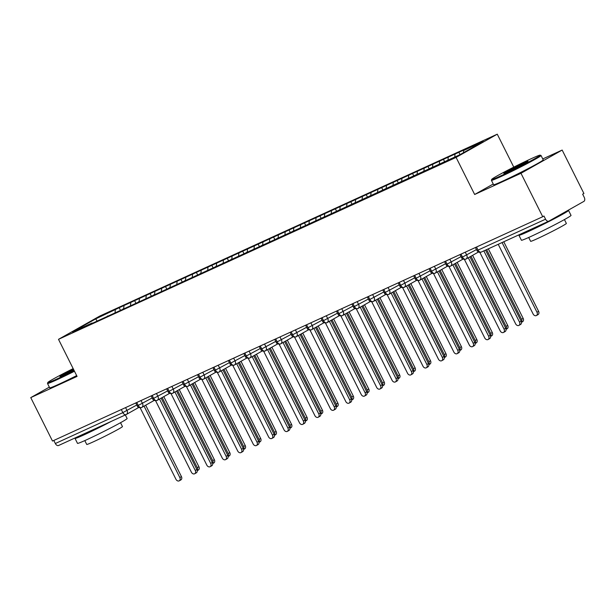 <?xml version="1.0" encoding="UTF-8"?>
<svg xmlns="http://www.w3.org/2000/svg" width="615" height="615" viewBox="0 0 615 615"><rect width="100%" height="100%" fill="white"/><g stroke="black" fill="none" stroke-linecap="round" stroke-linejoin="round"><path stroke-width="0.92" d="M493.245 184L474.657 194.486L520.982 173.292L562.164 150.06L583.912 193.494L582.659 194.194L584.25 197.369A3.329 2.145 65.4 0 1 583.866 201.397L548.926 221.108A3.329 2.145 65.4 0 1 548.818 221.162L481.307 252.058A3.329 2.145 65.4 0 0 481.414 252.004L548.711 221.208M497.266 134.178L99.684 316.102L58.502 339.334L456.084 157.402L497.266 134.178L513.779 167.134M562.164 150.06L542.761 158.939M458.882 152.289L460.051 154.634L483.267 141.542L463.656 150.514L467.523 148.33L119.195 307.723L120.371 310.068M460.051 154.634L88.245 325.181L92.112 322.998L72.501 331.969L95.717 318.878L119.195 307.723M123.969 305.947L123.684 308.961M130.764 302.841L130.511 305.547M92.112 322.998L92.511 323.229M139.413 298.882L139.128 301.896M146.201 295.777L145.947 298.483M107.556 315.933L107.956 316.164M154.849 291.818L154.565 294.831M161.645 288.712L161.391 291.418M122.992 308.868L123.392 309.099M170.294 284.753L170.009 287.766M177.082 281.647L176.828 284.353M138.437 301.804L138.836 302.034M185.73 277.688L185.446 280.701M192.526 274.574L192.272 277.288M153.873 294.739L154.273 294.969M201.174 270.623L200.89 273.637M207.962 267.51L207.709 270.223M169.317 287.674L169.717 287.897M216.611 263.558L216.326 266.572M223.406 260.445L223.153 263.159M184.754 280.609L185.153 280.832M232.055 256.493L231.77 259.507M238.843 253.38L238.589 256.094M200.198 273.544L200.598 273.767M247.491 249.429L247.207 252.442M254.287 246.315L254.026 249.029M215.634 266.48L216.034 266.702M262.936 242.364L262.643 245.377M269.724 239.25L269.47 241.964M231.079 259.407L231.478 259.638M278.372 235.291L278.088 238.312M285.168 232.186L284.906 234.899M246.515 252.342L246.915 252.573M293.816 228.227L293.524 231.248M300.604 225.121L300.351 227.834M261.959 245.277L262.359 245.508M309.253 221.162L308.968 224.183M316.049 218.056L315.787 220.77M277.396 238.213L277.796 238.443M324.697 214.097L324.405 217.118M331.485 210.991L331.231 213.705M292.84 231.148L293.24 231.378M340.133 207.032L339.849 210.046M346.929 203.926L346.668 206.632M308.276 224.083L308.676 224.314M355.578 199.967L355.286 202.981M362.366 196.862L362.112 199.568M323.721 217.018L324.12 217.249M371.014 192.902L370.73 195.916M377.81 189.797L377.549 192.503M339.157 209.953L339.557 210.184M386.458 185.838L386.166 188.851M393.246 182.732L392.993 185.438M354.594 202.889L355.001 203.119M401.895 178.773L401.61 181.786M408.691 175.667L408.429 178.373M370.038 195.824L370.438 196.054M417.339 171.708L417.047 174.722M424.127 168.602L423.873 171.308M385.474 188.759L385.882 188.99M432.776 164.643L432.491 167.657M439.571 161.53L439.31 164.243M400.918 181.694L401.318 181.925M448.22 157.578L447.974 160.161M455.008 154.465L454.762 157.056M416.355 174.629L416.762 174.852M476.517 247.022L478.055 250.082L545.567 219.194L543.975 216.019L542.73 216.726L520.982 173.292M545.567 219.194A3.329 2.145 65.4 0 0 548.818 221.162M463.656 150.514L463.449 152.72M431.799 167.564L432.199 167.787M125.998 414.641L58.694 445.437A3.329 2.145 -114.6 0 1 58.594 445.491A3.329 2.145 -114.6 0 1 55.335 443.515L53.797 440.448M49.338 387.127L30.75 397.613L52.498 441.047L542.73 216.726M474.657 194.486L456.084 157.402M30.75 397.613L77.067 376.418L58.502 339.334M95.717 318.878L97.147 321.076M115.328 309.906L115.067 312.612M465.271 252.165L466.724 255.071A3.329 2.545 60.6 0 1 466.039 259.03A3.329 2.545 60.6 0 1 465.893 259.107A3.329 2.145 -114.6 0 1 465.793 259.161A3.329 2.145 -114.6 0 1 465.74 259.184A3.329 2.145 -114.6 0 1 462.534 257.185L460.996 254.118M443.438 159.354L444.614 161.699M428.002 166.419L429.17 168.764M412.557 173.484L413.734 175.829M397.121 180.549L398.289 182.893M381.677 187.613L382.853 189.958M366.24 194.678L367.409 197.023M350.796 201.743L351.972 204.088M335.36 208.808L336.536 211.153M319.915 215.873L321.091 218.217M304.479 222.938L305.655 225.282M289.035 230.002L290.211 232.347M273.598 237.067L274.774 239.419M258.154 244.132L259.33 246.484M242.717 251.197L243.894 253.549M227.273 258.262L228.449 260.614M211.837 265.334L213.013 267.679M196.393 272.399L197.569 274.744M180.956 279.464L182.132 281.808M165.512 286.529L166.688 288.873M150.075 293.593L151.252 295.938M134.631 300.658L135.807 303.003M449.826 259.23L451.279 262.136A3.329 2.545 60.6 0 1 450.603 266.095A3.329 2.545 60.6 0 1 450.457 266.172A3.329 2.145 -114.6 0 1 450.349 266.226A3.329 2.145 -114.6 0 1 450.295 266.249A3.329 2.145 -114.6 0 1 447.097 264.25L445.56 261.19M434.39 266.295L435.843 269.201A3.329 2.545 60.6 0 1 435.159 273.16A3.329 2.545 60.6 0 1 435.013 273.237A3.329 2.145 -114.6 0 1 434.913 273.291A3.329 2.145 -114.6 0 1 434.859 273.314A3.329 2.145 -114.6 0 1 431.653 271.315L430.116 268.255M418.946 273.368L420.399 276.266A3.329 2.545 60.6 0 1 419.722 280.225A3.329 2.545 60.6 0 1 419.576 280.302A3.329 2.145 -114.6 0 1 419.468 280.355A3.329 2.145 -114.6 0 1 419.415 280.379A3.329 2.145 -114.6 0 1 416.217 278.38L414.679 275.32M403.509 280.432L404.962 283.331A3.329 2.545 60.6 0 1 404.278 287.29A3.329 2.545 60.6 0 1 404.132 287.366A3.329 2.145 -114.6 0 1 404.032 287.42A3.329 2.145 -114.6 0 1 403.978 287.443A3.329 2.145 -114.6 0 1 400.772 285.445L399.235 282.385M388.065 287.497L389.518 290.395A3.329 2.545 60.6 0 1 388.841 294.354A3.329 2.545 60.6 0 1 388.695 294.431A3.329 2.145 -114.6 0 1 388.588 294.485A3.329 2.145 -114.6 0 1 388.534 294.508A3.329 2.145 -114.6 0 1 385.336 292.509L383.798 289.45M372.629 294.562L374.081 297.46A3.329 2.545 60.6 0 1 373.397 301.419A3.329 2.545 60.6 0 1 373.251 301.496A3.329 2.145 -114.6 0 1 373.151 301.55A3.329 2.145 -114.6 0 1 373.097 301.573A3.329 2.145 -114.6 0 1 369.892 299.582L368.354 296.515M357.184 301.627L358.637 304.525A3.329 2.545 60.6 0 1 357.961 308.484A3.329 2.545 60.6 0 1 357.815 308.561A3.329 2.145 -114.6 0 1 357.707 308.615A3.329 2.145 -114.6 0 1 357.653 308.638A3.329 2.145 -114.6 0 1 354.455 306.647L352.918 303.579M341.748 308.692L343.201 311.59A3.329 2.545 60.6 0 1 342.517 315.557A3.329 2.545 60.6 0 1 342.371 315.626A3.329 2.145 -114.6 0 1 342.271 315.68A3.329 2.145 -114.6 0 1 342.217 315.703A3.329 2.145 -114.6 0 1 339.011 313.712L337.474 310.644M326.304 315.756L327.757 318.655A3.329 2.545 60.6 0 1 327.08 322.621A3.329 2.545 60.6 0 1 326.934 322.69A3.329 2.145 -114.6 0 1 326.826 322.744A3.329 2.145 -114.6 0 1 326.773 322.767A3.329 2.145 -114.6 0 1 323.575 320.776L322.037 317.709M310.867 322.821L312.32 325.727A3.329 2.545 60.6 0 1 311.636 329.686A3.329 2.545 60.6 0 1 311.49 329.755A3.329 2.145 -114.6 0 1 311.39 329.809A3.329 2.145 -114.6 0 1 311.336 329.832A3.329 2.145 -114.6 0 1 308.13 327.841L306.593 324.774M295.423 329.886L296.876 332.792A3.329 2.545 60.6 0 1 296.199 336.751A3.329 2.545 60.6 0 1 296.053 336.82A3.329 2.145 -114.6 0 1 295.946 336.874A3.329 2.145 -114.6 0 1 295.892 336.897A3.329 2.145 -114.6 0 1 292.694 334.906L291.156 331.839M279.986 336.951L281.439 339.857A3.329 2.545 60.6 0 1 280.755 343.816A3.329 2.545 60.6 0 1 280.609 343.885A3.329 2.145 -114.6 0 1 280.509 343.939A3.329 2.145 -114.6 0 1 280.455 343.962A3.329 2.145 -114.6 0 1 277.25 341.971L275.712 338.903M264.542 344.016L265.995 346.921A3.329 2.545 60.6 0 1 265.319 350.881A3.329 2.545 60.6 0 1 265.173 350.957A3.329 2.145 -114.6 0 1 265.065 351.004A3.329 2.145 -114.6 0 1 265.011 351.034A3.329 2.145 -114.6 0 1 261.813 349.036L260.276 345.968M249.106 351.08L250.559 353.986A3.329 2.545 60.6 0 1 249.875 357.945A3.329 2.545 60.6 0 1 249.728 358.022A3.329 2.145 -114.6 0 1 249.629 358.076A3.329 2.145 -114.6 0 1 249.575 358.099A3.329 2.145 -114.6 0 1 246.369 356.1L244.839 353.033M233.662 358.145L235.114 361.051A3.329 2.545 60.6 0 1 234.438 365.01A3.329 2.545 60.6 0 1 234.292 365.087A3.329 2.145 -114.6 0 1 234.184 365.141A3.329 2.145 -114.6 0 1 234.131 365.164A3.329 2.145 -114.6 0 1 230.933 363.165L229.395 360.098M218.225 365.21L219.678 368.116A3.329 2.545 60.6 0 1 218.994 372.075A3.329 2.545 60.6 0 1 218.848 372.152A3.329 2.145 -114.6 0 1 218.748 372.206A3.329 2.145 -114.6 0 1 218.694 372.229A3.329 2.145 -114.6 0 1 215.488 370.23L213.959 367.163M202.781 372.275L204.234 375.181A3.329 2.545 60.6 0 1 203.557 379.14A3.329 2.545 60.6 0 1 203.411 379.217A3.329 2.145 -114.6 0 1 203.304 379.271A3.329 2.145 -114.6 0 1 203.25 379.294A3.329 2.145 -114.6 0 1 200.052 377.295L198.514 374.235M187.344 379.34L188.797 382.246A3.329 2.545 60.6 0 1 188.113 386.205A3.329 2.545 60.6 0 1 187.967 386.282A3.329 2.145 -114.6 0 1 187.867 386.335A3.329 2.145 -114.6 0 1 187.813 386.358A3.329 2.145 -114.6 0 1 184.608 384.36L183.078 381.3M171.9 386.412L173.353 389.31A3.329 2.545 60.6 0 1 172.677 393.269A3.329 2.545 60.6 0 1 172.531 393.346A3.329 2.145 -114.6 0 1 172.423 393.4A3.329 2.145 -114.6 0 1 172.369 393.423A3.329 2.145 -114.6 0 1 169.171 391.424L167.634 388.365M156.464 393.477L157.917 396.375A3.329 2.545 60.6 0 1 157.24 400.334A3.329 2.545 60.6 0 1 157.086 400.411A3.329 2.145 -114.6 0 1 156.986 400.465A3.329 2.145 -114.6 0 1 156.933 400.488A3.329 2.145 -114.6 0 1 153.727 398.489L152.197 395.43M141.019 400.542L142.472 403.44A3.329 2.545 60.6 0 1 141.796 407.399A3.329 2.545 60.6 0 1 141.65 407.476A3.329 2.145 -114.6 0 1 141.542 407.53A3.329 2.145 -114.6 0 1 141.488 407.553A3.329 2.145 -114.6 0 1 138.29 405.554L136.753 402.494M479.846 252.358L515.647 323.859A2.775 2.122 -119.4 0 0 518.945 325.389A2.775 2.122 -119.4 0 0 519.506 322.091L521.128 321.176A2.775 2.122 60.6 0 1 520.567 324.474L518.945 325.389M485.55 250.121L521.128 321.176M483.851 250.889L519.506 322.091M536.98 312.236L538.602 311.321A2.775 2.122 60.6 0 1 538.033 314.619L536.411 315.533A2.775 2.122 -119.4 0 0 536.98 312.236L502.086 242.548M498.227 244.316L533.12 314.004A2.775 2.122 -119.4 0 0 536.411 315.533M538.602 311.321L503.777 241.78M464.402 259.422L500.21 330.924A2.775 2.122 -119.4 0 0 503.501 332.454A2.775 2.122 -119.4 0 0 504.069 329.156L505.691 328.241A2.775 2.122 60.6 0 1 505.123 331.539L503.501 332.454M469.937 256.839L505.691 328.241M468.307 257.754L504.069 329.156M448.965 266.495L484.766 337.989A2.775 2.122 -119.4 0 0 488.064 339.518A2.775 2.122 -119.4 0 0 488.625 336.221L490.247 335.306A2.775 2.122 60.6 0 1 489.686 338.604L488.064 339.518M454.493 263.904L490.247 335.306M452.871 264.819L488.625 336.221M433.521 273.56L469.33 345.053A2.775 2.122 -119.4 0 0 472.62 346.583A2.775 2.122 -119.4 0 0 473.189 343.285L474.811 342.371A2.775 2.122 60.6 0 1 474.242 345.668L472.62 346.583M439.056 270.969L474.811 342.371M437.426 271.884L473.189 343.285M418.085 280.625L453.885 352.118A2.775 2.122 -119.4 0 0 457.183 353.648A2.775 2.122 -119.4 0 0 457.745 350.35L459.367 349.435A2.775 2.122 60.6 0 1 458.805 352.733L457.183 353.648M423.612 278.034L459.367 349.435M421.99 278.949L457.745 350.35M521.459 322.183A2.775 2.122 -119.4 0 0 521.535 319.3L523.157 318.386A2.775 2.122 60.6 0 1 522.596 321.683L521.474 322.314M521.535 319.3L486.642 249.613M523.157 318.386L488.333 248.844M506.014 329.248A2.775 2.122 -119.4 0 0 506.099 326.365L507.721 325.45A2.775 2.122 60.6 0 1 507.152 328.748L506.037 329.379M506.099 326.365L470.982 256.24M507.721 325.45L472.604 255.325M490.578 336.313A2.775 2.122 -119.4 0 0 490.655 333.43L492.277 332.515A2.775 2.122 60.6 0 1 491.716 335.813L490.593 336.443M490.655 333.43L455.546 263.305M492.277 332.515L457.168 262.39M475.134 343.378A2.775 2.122 -119.4 0 0 475.218 340.495L476.84 339.58A2.775 2.122 60.6 0 1 476.271 342.878L475.157 343.508M475.218 340.495L440.102 270.377M476.84 339.58L441.724 269.455M500.702 175.905A27.083 1.13 -26.6 0 0 527.04 162.883A27.083 1.13 -26.6 0 0 540.101 155.157A27.083 1.13 -26.6 0 0 531.152 158.732A27.083 1.13 -26.6 0 0 505.715 171.278A27.083 1.13 -26.6 0 0 491.708 179.388A27.083 1.13 -26.6 0 0 500.702 175.905M540.101 155.157L540.992 155.457A27.744 1.153 153.4 0 1 541.039 155.487A27.744 1.153 153.4 0 1 527.155 163.613A27.744 1.153 153.4 0 1 500.625 176.713A27.744 1.153 153.4 0 1 491.416 180.333A27.744 1.153 153.4 0 1 491.416 180.28L491.708 179.388M508.313 171.616A13.538 0.561 153.4 0 1 503.839 173.399A13.538 0.561 153.4 0 1 510.365 169.532A13.538 0.561 153.4 0 1 523.542 163.021A13.538 0.561 153.4 0 1 528.031 161.284A13.538 0.561 153.4 0 1 521.028 165.343A13.538 0.561 153.4 0 1 508.313 171.616M525.487 162.929A12.877 0.538 -26.6 0 0 523.465 163.828A12.877 0.538 -26.6 0 0 506.691 172.338M567.645 210.553A27.744 1.153 153.4 0 1 568.544 210.422L571.028 215.381A27.744 1.153 153.4 0 1 557.144 223.506A27.744 1.153 153.4 0 1 530.614 236.606A27.744 1.153 153.4 0 1 521.405 240.227L518.922 235.268A27.744 1.153 153.4 0 1 519.883 234.407M568.544 210.422A27.744 1.153 153.4 0 1 554.661 218.548A27.744 1.153 153.4 0 1 528.131 231.647A27.744 1.153 153.4 0 1 518.922 235.268M564.439 219.578L566.361 223.422A19.98 0.83 153.4 0 1 556.367 229.272A19.98 0.83 153.4 0 1 537.272 238.697A19.98 0.83 153.4 0 1 530.637 241.311L528.708 237.467M541.039 155.487L543.222 159.854A27.744 1.153 153.4 0 1 529.338 167.98A27.744 1.153 153.4 0 1 502.809 181.079A27.744 1.153 153.4 0 1 493.599 184.7L491.416 180.333M544.975 222.922A15.098 0.63 153.4 0 1 535.25 227.635A15.098 0.63 153.4 0 1 530.33 229.626M73.162 368.616A27.083 1.13 -26.6 0 0 47.801 382.515A27.083 1.13 -26.6 0 0 56.795 379.032A27.083 1.13 -26.6 0 0 74.169 370.63M74.477 371.245A27.744 1.153 153.4 0 1 56.718 379.839A27.744 1.153 153.4 0 1 47.509 383.468A27.744 1.153 153.4 0 1 47.509 383.414L47.801 382.515M73.915 370.122A13.538 0.561 153.4 0 1 64.406 374.743A13.538 0.561 153.4 0 1 59.932 376.526A13.538 0.561 153.4 0 1 73.416 369.123M73.723 369.738A12.877 0.538 -26.6 0 0 62.784 375.465M125.337 414.948L127.121 418.507A27.744 1.153 153.4 0 1 113.237 426.633A27.744 1.153 153.4 0 1 86.707 439.733A27.744 1.153 153.4 0 1 77.498 443.354L75.015 438.395A27.744 1.153 153.4 0 1 75.968 437.534M111.515 421.267A27.744 1.153 153.4 0 1 84.224 434.774A27.744 1.153 153.4 0 1 75.015 438.395M120.532 422.705L122.454 426.549A19.98 0.83 153.4 0 1 112.46 432.399A19.98 0.83 153.4 0 1 93.357 441.824A19.98 0.83 153.4 0 1 86.73 444.437L84.801 440.594M76.667 375.611A27.744 1.153 153.4 0 1 58.902 384.206A27.744 1.153 153.4 0 1 49.692 387.827L47.509 383.468M101.068 426.049A15.098 0.63 153.4 0 1 91.335 430.761A15.098 0.63 153.4 0 1 86.423 432.752M402.641 287.689L438.449 359.183A2.775 2.122 -119.4 0 0 441.739 360.713A2.775 2.122 -119.4 0 0 442.308 357.415L443.93 356.5A2.775 2.122 60.6 0 1 443.361 359.798L441.739 360.713M408.176 285.099L443.93 356.5M406.553 286.013L442.308 357.415M459.697 350.442A2.775 2.122 -119.4 0 0 459.774 347.56L461.396 346.645A2.775 2.122 60.6 0 1 460.835 349.943L459.713 350.573M459.774 347.56L424.665 277.442M461.396 346.645L426.287 276.527M387.204 294.754L423.005 366.248A2.775 2.122 -119.4 0 0 426.303 367.785A2.775 2.122 -119.4 0 0 426.864 364.48L428.486 363.565A2.775 2.122 60.6 0 1 427.925 366.863L426.303 367.785M392.731 292.163L428.486 363.565M391.109 293.078L426.864 364.48M371.76 301.819L407.568 373.313A2.775 2.122 -119.4 0 0 410.858 374.85A2.775 2.122 -119.4 0 0 411.427 371.545L413.049 370.63A2.775 2.122 60.6 0 1 412.481 373.935L410.858 374.85M377.295 299.228L413.049 370.63M375.673 300.143L411.427 371.545M356.323 308.884L392.124 380.378A2.775 2.122 -119.4 0 0 395.422 381.915A2.775 2.122 -119.4 0 0 395.983 378.609L397.605 377.695A2.775 2.122 60.6 0 1 397.044 381L395.422 381.915M361.851 306.293L397.605 377.695M360.229 307.208L395.983 378.609M444.253 357.507A2.775 2.122 -119.4 0 0 444.338 354.624L445.96 353.71A2.775 2.122 60.6 0 1 445.391 357.007L444.276 357.646M444.338 354.624L409.221 284.507M445.96 353.71L410.843 283.592M428.816 364.572A2.775 2.122 -119.4 0 0 428.893 361.689L430.515 360.774A2.775 2.122 60.6 0 1 429.954 364.08L428.832 364.71M428.893 361.689L393.785 291.572M430.515 360.774L395.407 290.657M413.372 371.637A2.775 2.122 -119.4 0 0 413.457 368.754L415.079 367.839A2.775 2.122 60.6 0 1 414.51 371.145L413.395 371.775M413.457 368.754L378.34 298.636M415.079 367.839L379.962 297.721M340.879 315.949L376.688 387.442A2.775 2.122 -119.4 0 0 379.978 388.98A2.775 2.122 -119.4 0 0 380.547 385.674L382.169 384.759A2.775 2.122 60.6 0 1 381.6 388.065L379.978 388.98M346.414 313.358L382.169 384.759M344.792 314.273L380.547 385.674M397.936 378.709A2.775 2.122 -119.4 0 0 398.013 375.819L399.642 374.904A2.775 2.122 60.6 0 1 399.074 378.21L397.951 378.84M398.013 375.819L362.904 305.701M399.642 374.904L364.526 304.786M325.443 323.013L361.243 394.507A2.775 2.122 -119.4 0 0 364.541 396.045A2.775 2.122 -119.4 0 0 365.102 392.747L366.725 391.824A2.775 2.122 60.6 0 1 366.163 395.13L364.541 396.045M330.97 320.423L366.725 391.824M329.348 321.338L365.102 392.747M382.492 385.774A2.775 2.122 -119.4 0 0 382.576 382.884L384.198 381.969A2.775 2.122 60.6 0 1 383.629 385.274L382.515 385.905M382.576 382.884L347.46 312.766M384.198 381.969L349.082 311.851M309.998 330.078L345.807 401.572A2.775 2.122 -119.4 0 0 349.097 403.109A2.775 2.122 -119.4 0 0 349.666 399.812L351.288 398.897A2.775 2.122 60.6 0 1 350.719 402.195L349.097 403.109M315.533 327.488L351.288 398.897M313.911 328.402L349.666 399.812M367.055 392.839A2.775 2.122 -119.4 0 0 367.132 389.956L368.762 389.034A2.775 2.122 60.6 0 1 368.193 392.339L367.07 392.97M367.132 389.956L332.023 319.831M368.762 389.034L333.645 318.916M294.562 337.143L330.363 408.637A2.775 2.122 -119.4 0 0 333.661 410.174A2.775 2.122 -119.4 0 0 334.222 406.876L335.844 405.962A2.775 2.122 60.6 0 1 335.283 409.259L333.661 410.174M300.089 334.552L335.844 405.962M298.467 335.467L334.222 406.876M351.611 399.904A2.775 2.122 -119.4 0 0 351.695 397.021L353.318 396.106A2.775 2.122 60.6 0 1 352.749 399.404L351.634 400.034M351.695 397.021L316.579 326.896M353.318 396.106L318.201 325.981M279.118 344.208L314.926 415.702A2.775 2.122 -119.4 0 0 318.216 417.239A2.775 2.122 -119.4 0 0 318.785 413.941L320.407 413.026A2.775 2.122 60.6 0 1 319.838 416.324L318.216 417.239M284.653 341.617L320.407 413.026M283.031 342.532L318.785 413.941M336.174 406.969A2.775 2.122 -119.4 0 0 336.259 404.086L337.881 403.171A2.775 2.122 60.6 0 1 337.312 406.469L336.19 407.099M336.259 404.086L301.142 333.96M337.881 403.171L302.764 333.046M263.681 351.273L299.482 422.774A2.775 2.122 -119.4 0 0 302.78 424.304A2.775 2.122 -119.4 0 0 303.341 421.006L304.963 420.091A2.775 2.122 60.6 0 1 304.402 423.389L302.78 424.304M269.209 348.682L304.963 420.091M267.587 349.597L303.341 421.006M320.73 414.033A2.775 2.122 -119.4 0 0 320.815 411.151L322.437 410.236A2.775 2.122 60.6 0 1 321.868 413.534L320.753 414.164M320.815 411.151L285.698 341.025M322.437 410.236L287.32 340.11M248.245 358.337L284.045 429.839A2.775 2.122 -119.4 0 0 287.336 431.369A2.775 2.122 -119.4 0 0 287.905 428.071L289.527 427.156A2.775 2.122 60.6 0 1 288.958 430.454L287.336 431.369M253.772 355.747L289.527 427.156M252.15 356.662L287.905 428.071M305.294 421.098A2.775 2.122 -119.4 0 0 305.378 418.215L307 417.301A2.775 2.122 60.6 0 1 306.431 420.599L305.309 421.229M305.378 418.215L270.262 348.09M307 417.301L271.884 347.175M232.801 365.402L268.601 436.904A2.775 2.122 -119.4 0 0 271.899 438.434A2.775 2.122 -119.4 0 0 272.46 435.136L274.082 434.221A2.775 2.122 60.6 0 1 273.521 437.519L271.899 438.434M238.328 362.812L274.082 434.221M236.706 363.726L272.46 435.136M289.85 428.163A2.775 2.122 -119.4 0 0 289.934 425.28L291.556 424.365A2.775 2.122 60.6 0 1 290.987 427.663L289.873 428.294M289.934 425.28L254.818 355.155M291.556 424.365L256.44 354.24M217.364 372.467L253.165 443.969A2.775 2.122 -119.4 0 0 256.455 445.498A2.775 2.122 -119.4 0 0 257.024 442.2L258.646 441.286A2.775 2.122 60.6 0 1 258.077 444.584L256.455 445.498M222.891 369.876L258.646 441.286M221.269 370.799L257.024 442.2M274.413 435.228A2.775 2.122 -119.4 0 0 274.498 432.345L276.12 431.43A2.775 2.122 60.6 0 1 275.551 434.728L274.428 435.359M274.498 432.345L239.381 362.22M276.12 431.43L241.003 361.305M201.92 379.532L237.721 451.033A2.775 2.122 -119.4 0 0 241.018 452.563A2.775 2.122 -119.4 0 0 241.58 449.265L243.202 448.35A2.775 2.122 60.6 0 1 242.641 451.648L241.018 452.563M207.447 376.949L243.202 448.35M205.825 377.864L241.58 449.265M258.969 442.293A2.775 2.122 -119.4 0 0 259.053 439.41L260.675 438.495A2.775 2.122 60.6 0 1 260.107 441.793L258.992 442.423M259.053 439.41L223.937 369.284M260.675 438.495L225.559 368.37M186.483 386.604L222.284 458.098A2.775 2.122 -119.4 0 0 225.574 459.628A2.775 2.122 -119.4 0 0 226.143 456.33L227.765 455.415A2.775 2.122 60.6 0 1 227.196 458.713L225.574 459.628M192.011 384.014L227.765 455.415M190.389 384.929L226.143 456.33M243.532 449.357A2.775 2.122 -119.4 0 0 243.617 446.475L245.239 445.56A2.775 2.122 60.6 0 1 244.67 448.858L243.548 449.488M243.617 446.475L208.5 376.349M245.239 445.56L210.122 375.434M171.039 393.669L206.84 465.163A2.775 2.122 -119.4 0 0 210.138 466.693A2.775 2.122 -119.4 0 0 210.699 463.395L212.321 462.48A2.775 2.122 60.6 0 1 211.76 465.778L210.138 466.693M176.567 391.079L212.321 462.48M174.944 391.993L210.699 463.395M228.088 456.422A2.775 2.122 -119.4 0 0 228.173 453.539L229.795 452.625A2.775 2.122 60.6 0 1 229.226 455.923L228.111 456.553M228.173 453.539L193.056 383.422M229.795 452.625L194.678 382.499M155.603 400.734L191.403 472.228A2.775 2.122 -119.4 0 0 194.694 473.758A2.775 2.122 -119.4 0 0 195.263 470.46L196.885 469.545A2.775 2.122 60.6 0 1 196.316 472.843L194.694 473.758M161.13 398.143L196.885 469.545M159.508 399.058L195.263 470.46M212.652 463.487A2.775 2.122 -119.4 0 0 212.736 460.604L214.358 459.689A2.775 2.122 60.6 0 1 213.789 462.987L212.667 463.618M212.736 460.604L177.62 390.487M214.358 459.689L179.242 389.572M140.159 407.799L175.959 479.293A2.775 2.122 -119.4 0 0 179.257 480.822A2.775 2.122 -119.4 0 0 179.818 477.524L181.44 476.61A2.775 2.122 60.6 0 1 180.879 479.908L179.257 480.822M145.686 405.208L181.44 476.61M144.064 406.123L179.818 477.524M197.207 470.552A2.775 2.122 -119.4 0 0 197.292 467.669L198.914 466.754A2.775 2.122 60.6 0 1 198.345 470.052L197.231 470.69M197.292 467.669L162.176 397.551M198.914 466.754L163.798 396.637M478.055 250.082A3.329 2.145 65.4 0 0 481.307 252.058A3.329 3.329 0 0 1 476.948 250.52L478.055 250.082M55.335 443.515L122.846 412.627L121.316 409.559M125.583 407.607L127.036 410.505A3.329 2.545 60.6 0 1 126.359 414.464A3.329 2.545 60.6 0 1 126.206 414.541A3.329 2.145 -114.6 0 1 126.106 414.595A3.329 2.145 -114.6 0 1 122.846 412.627L136.784 405.008M459.997 254.579L461.504 257.585L476.471 249.575M444.56 261.644L446.067 264.65L461.027 256.639M429.116 268.709L430.623 271.715L445.591 263.704M413.68 275.774L415.187 278.779L430.146 270.769M398.236 282.839L399.742 285.844L414.71 277.834M382.799 289.903L384.306 292.917L399.266 284.899M367.355 296.968L368.862 299.982L383.829 291.964M351.918 304.033L353.425 307.046L368.385 299.028M336.474 311.105L337.981 314.111L352.949 306.093M321.038 318.17L322.544 321.176L337.504 313.158M305.594 325.235L307.1 328.241L322.068 320.223M290.157 332.3L291.664 335.306L306.624 327.288M274.713 339.365L276.22 342.371L291.187 334.352M259.276 346.43L260.783 349.435L275.743 341.417M243.832 353.494L245.339 356.5L260.306 348.49M228.396 360.559L229.902 363.565L244.862 355.555M212.951 367.624L214.458 370.63L229.426 362.619M197.515 374.689L199.022 377.695L213.982 369.684M182.071 381.754L183.578 384.759L198.545 376.749M166.634 388.818L168.141 391.824L183.101 383.814M151.19 395.883L152.697 398.889L167.664 390.879M135.754 402.948L137.26 405.962L152.22 397.943M138.775 407.461L126.359 414.464A3.329 3.329 0 0 1 126.106 414.595L58.594 445.491M465.793 259.161A3.329 3.329 0 0 0 466.039 259.03L478.462 252.019M475.441 247.514L476.948 250.52M450.349 266.226A3.329 3.329 0 0 0 450.603 266.095L463.026 259.092M461.504 257.585C461.927 258.984 463.341 259.515 465.74 259.184M434.913 273.291A3.329 3.329 0 0 0 435.159 273.16L447.582 266.157M446.067 264.65C446.49 266.049 447.897 266.587 450.295 266.249M419.468 280.355A3.329 3.329 0 0 0 419.722 280.225L432.145 273.221M430.623 271.715C431.046 273.114 432.46 273.652 434.859 273.314M404.032 287.42A3.329 3.329 0 0 0 404.278 287.29L416.701 280.286M415.187 278.779C415.609 280.179 417.016 280.717 419.415 280.379M388.588 294.485A3.329 3.329 0 0 0 388.841 294.354L401.264 287.351M399.742 285.844C400.165 287.251 401.58 287.782 403.978 287.443M373.151 301.55A3.329 3.329 0 0 0 373.397 301.419L385.82 294.416M384.306 292.917C384.729 294.316 386.135 294.846 388.534 294.508M357.707 308.615A3.329 3.329 0 0 0 357.961 308.484L370.384 301.481M368.862 299.982C369.284 301.381 370.699 301.911 373.097 301.573M342.271 315.68A3.329 3.329 0 0 0 342.517 315.557L354.94 308.546M353.425 307.046C353.848 308.446 355.255 308.976 357.653 308.638M326.826 322.744A3.329 3.329 0 0 0 327.08 322.621L339.503 315.61M337.981 314.111C338.404 315.51 339.818 316.041 342.217 315.703M311.39 329.809A3.329 3.329 0 0 0 311.636 329.686L324.059 322.675M322.544 321.176C322.967 322.575 324.374 323.106 326.773 322.767M295.946 336.874A3.329 3.329 0 0 0 296.199 336.751L308.622 329.74M307.1 328.241C307.523 329.64 308.938 330.17 311.336 329.832M280.509 343.939A3.329 3.329 0 0 0 280.755 343.816L293.178 336.805M291.664 335.306C292.087 336.705 293.493 337.235 295.892 336.897M265.065 351.004A3.329 3.329 0 0 0 265.319 350.881L277.742 343.87M276.22 342.371C276.642 343.77 278.057 344.3 280.455 343.962M249.629 358.076A3.329 3.329 0 0 0 249.875 357.945L262.298 350.934M260.783 349.435C261.206 350.834 262.613 351.365 265.011 351.034M234.184 365.141A3.329 3.329 0 0 0 234.438 365.01L246.861 358.007M245.339 356.5C245.762 357.899 247.176 358.43 249.575 358.099M218.748 372.206A3.329 3.329 0 0 0 218.994 372.075L231.417 365.072M229.902 363.565C230.325 364.964 231.732 365.495 234.131 365.164M203.304 379.271A3.329 3.329 0 0 0 203.557 379.14L215.98 372.137M214.458 370.63C214.881 372.029 216.296 372.559 218.694 372.229M187.867 386.335A3.329 3.329 0 0 0 188.113 386.205L200.536 379.201M199.022 377.695C199.445 379.094 200.851 379.624 203.25 379.294M172.423 393.4A3.329 3.329 0 0 0 172.677 393.269L185.1 386.266M183.578 384.759C184 386.159 185.415 386.697 187.813 386.358M156.986 400.465A3.329 3.329 0 0 0 157.24 400.334L169.655 393.331M168.141 391.824C168.564 393.223 169.971 393.761 172.369 393.423M141.542 407.53A3.329 3.329 0 0 0 141.796 407.399L154.219 400.396M152.697 398.889C153.12 400.296 154.534 400.826 156.933 400.488M137.26 405.962C137.683 407.361 139.09 407.891 141.488 407.553"/></g></svg>
